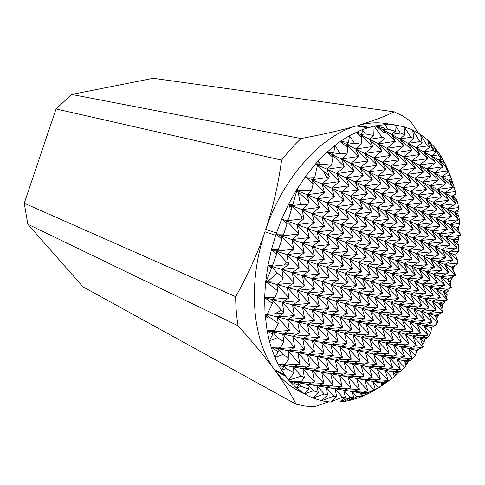 <?xml version="1.0" encoding="UTF-8"?>
<svg xmlns="http://www.w3.org/2000/svg" width="485" height="485" viewBox="0 0 485 485"><rect width="100%" height="100%" fill="white"/><g stroke="black" fill="none" stroke-linecap="round" stroke-linejoin="round"><path stroke-width="0.73" d="M420.471 134.4L412.589 129.95L419.907 141.565L408.103 143.317L420.016 154.503L403.55 156.861L411.977 150.211L395.372 152.623L403.744 145.809L387 148.289L395.311 141.305L378.421 143.845L385.041 138.098L385.023 133.484L383.138 129.81L384.951 128.192L384.866 124.651L387.964 129.052L383.138 129.81L395.311 141.305L391.656 134.418L395.257 131.314L394.838 124.954L400.404 133.078L391.656 134.418L403.744 145.809L399.979 138.922L404.945 134.769L404.06 126.773L410.989 137.261L399.979 138.922L411.977 150.211L408.103 143.317L413.935 138.583L412.589 129.95L404.06 126.773L394.838 124.954L384.866 124.651L374.068 126.07L382.089 137.388L369.625 139.292L373.789 135.557L374.068 126.07L362.313 129.568L365.35 133.89L360.616 134.624L362.053 133.29L362.313 129.568L349.406 135.679L354.48 143.196L346.472 144.415L348.612 142.408L349.406 135.679L340.379 141.396L335.014 145.385L339.888 153.272L331.964 154.454L333.801 152.714L335.014 145.385L327.072 152.144L318.427 160.753L320.227 164.3L317.081 164.754L317.711 164.154L318.427 160.753L315.468 164.033L317.081 164.754L323.756 171.454L326.696 177.68L312.049 179.717L314.801 177.158L317.372 165.737L317.081 164.754L327.005 169.216L331.57 165.015L332.977 157.413L331.964 154.454L344.386 166.737L327.005 169.216L339.391 181.614L322.04 183.985L328.982 177.789L329.279 176.407L327.005 169.216L336.675 173.563L344.386 166.737L341.573 158.989L347.054 153.994L347.884 148.016L346.472 144.415L358.845 156.461L341.573 158.989L353.911 171.144L336.675 173.563L348.976 185.834L331.776 188.144L339.391 181.614L336.675 173.563L346.102 177.801L353.911 171.144L350.94 163.409L358.845 156.461L355.778 149.016L361.149 144.16L361.749 137.2L360.616 134.624L372.929 146.452L355.778 149.016L368.06 160.947L350.94 163.409L363.186 175.449L346.102 177.801L358.318 189.95L341.264 192.199L348.976 185.834L346.102 177.801L355.299 181.936L363.186 175.449L360.076 167.719L368.06 160.947L364.847 153.509L372.929 146.452L369.625 139.292L381.859 151.005L364.847 153.509L377.045 165.318L360.076 167.719L372.237 179.638L355.299 181.936L367.424 193.958L350.522 196.158L358.318 189.95L355.299 181.936L364.265 185.967L372.237 179.638L368.982 171.926L377.045 165.318L373.705 157.886L381.859 151.005L378.421 143.845L390.564 155.442L373.705 157.886L385.811 169.586L368.982 171.926L381.058 183.73L364.265 185.967L376.311 197.874L359.549 200.014L367.424 193.958L364.265 185.967L373.02 189.902L381.058 183.73L377.682 176.031L385.811 169.586L382.338 162.16L390.564 155.442L387 148.289L399.058 159.777L382.338 162.16L394.366 173.745L377.682 176.031L389.673 187.719L373.02 189.902L384.981 201.693L368.357 203.779L376.311 197.874L373.02 189.902L381.562 193.745L389.673 187.719L386.169 180.038L394.366 173.745L390.771 166.331L399.058 159.777L395.372 152.623L407.345 164.009L390.771 166.331L402.708 177.807L386.169 180.038L398.076 191.611L381.562 193.745L393.438 205.416L376.96 207.453L384.981 201.693L381.562 193.745L389.904 197.498L398.076 191.611L394.457 183.948L402.708 177.807L399.003 170.405L407.345 164.009L403.55 156.861L415.439 168.137L399.003 170.405L410.862 181.772L394.457 183.948L406.278 195.413L389.904 197.498L401.701 209.053L385.357 211.042L393.438 205.416L389.904 197.498L398.052 201.16L406.278 195.413L402.55 187.768L410.862 181.772L407.048 174.382L415.439 168.137L411.541 160.996L420.016 154.503L416.033 147.61L422.144 142.796L420.471 134.4L427.333 145.955L416.033 147.61L427.867 158.692L411.541 160.996L423.338 172.169L407.048 174.382L418.816 185.646L402.55 187.768L414.293 199.129L398.052 201.16L409.764 212.606L393.559 214.552L401.701 209.053L398.052 201.16L406.012 204.737L414.293 199.129L410.455 191.502L418.816 185.646L414.899 178.268L423.338 172.169L419.343 165.039L427.867 158.692L423.787 151.805L429.498 147.428L427.728 140.074L420.471 134.4M434.36 146.979L427.728 140.074L433.445 150.417L423.787 151.805L435.53 162.784L419.343 165.039L431.062 176.11L414.899 178.268L426.588 189.429L410.455 191.502L422.114 202.754L406.012 204.737L417.64 216.08L401.568 217.977L409.764 212.606L406.012 204.737L413.796 208.235L422.114 202.754L418.185 195.152L426.588 189.429L422.58 182.069L431.062 176.11L426.97 168.986L435.53 162.784L431.359 155.903L435.906 152.52L434.36 146.979L438.391 154.909L431.359 155.903L443.023 166.785L426.97 168.986L438.604 179.953L422.58 182.069L434.184 193.127L418.185 195.152L429.758 206.295L413.796 208.235L425.339 219.469L409.401 221.324L417.64 216.08L413.796 208.235L421.398 211.654L429.758 206.295L425.739 198.717L434.184 193.127L430.08 185.779L438.604 179.953L434.427 172.848L443.023 166.785L438.767 159.911L441.271 158.092L440.362 155.158L434.36 146.979L433.317 150.083M442.326 159.413L444.994 163.281L440.362 155.158L442.326 159.413L438.767 159.911L445.278 165.979L447.497 171.084L434.427 172.848L445.976 183.718L430.08 185.779L441.605 196.734L425.739 198.717L437.234 209.756L421.398 211.654L432.862 222.785L417.051 224.591L425.339 219.469L421.398 211.654L428.831 214.994L437.234 209.756L433.123 202.203L441.605 196.734L437.421 189.411L445.976 183.718L441.714 176.619L448.188 172.175L445.703 164.724L444.994 163.281L445.278 165.979M450.335 175.861L445.703 164.724L449.989 175.515L441.714 176.619L453.178 187.392L437.421 189.411L448.861 200.269L433.123 202.203L444.539 213.145L428.831 214.994L440.216 226.022L424.539 227.792L432.862 222.785L428.831 214.994L436.1 218.262L444.539 213.145L440.35 205.61L448.861 200.269L444.593 192.957L453.178 187.392L448.837 180.311L451.299 178.668L450.335 175.861L451.232 178.474M283.428 367.133L278.069 364.18L281.452 370.176L283.428 367.133L283.155 365.102L286.223 368.63L281.452 370.176L288.684 380.167L294.007 372.662L293.134 366.921L301.221 376.178L288.684 380.167L296.414 387.933L298.536 385.236L298.148 382.762L301.276 386.363L296.414 387.933L304.519 393.808L308.533 389.14L307.708 384.32L313.395 390.831L304.519 393.808L307.417 395.451L312.946 398.021L318.257 392.371L317.038 385.842L324.222 394.032L312.946 398.021L321.652 400.731L327.666 394.857L326.15 387.327L333.88 396.093L321.652 400.731L326.096 401.55L330.6 402.023L339.797 401.956L344.35 401.434L349.236 400.531L358.942 397.7L368.964 393.365L379.361 387.339L381.695 385.751L380.852 382.883L388.321 380.676L372.965 381.446L380.373 379.191L364.896 379.979L372.244 377.669L356.639 378.476L363.92 376.111L348.194 376.942L355.408 374.517L339.555 375.366L346.69 372.886L330.709 373.759L337.76 371.219L321.652 372.11L328.618 369.503L312.376 370.419L319.245 367.751L302.876 368.691L309.642 365.957L293.134 366.921L299.797 364.114L283.155 365.102L285.35 364.138L289.102 358.166L287.999 350.685L294.637 347.515L277.826 348.636L280.815 347.145L283.828 341.761L282.737 334.038L289.351 330.485L272.364 331.752L274.74 330.418L278.22 323.483L277.335 316.966L283.028 313.553L283.767 311.976L282.306 302.185L288.999 297.923L271.794 299.451L275.001 297.317L277.753 290.897L276.826 284.477L281.882 280.924L283.167 277.729L281.864 269.508L288.163 264.852L288.526 263.888L286.896 254.534L293.777 249.223L276.311 251.139L278.408 249.442L281.961 239.232L281.409 235.977L283.713 234.031L287.053 223.743L286.508 220.808L288.539 219.032L292 207.58L291.606 205.652L292.916 204.458L297.329 188.635L297.754 190.35L296.705 190.49L298.136 191.969L300.451 204.506L291.606 205.652L301.361 215.849L301.379 218.99L286.508 220.808L298.912 233.94L281.409 235.977L293.777 249.223L291.928 239.566L298.912 233.94L296.959 224.603L303.665 218.984L303.925 218.111L301.991 209.635L307.811 204.573L308.69 201.378L307.023 194.673L311.509 190.635L313.189 183.912L312.049 179.717L324.489 192.351L307.023 194.673L319.421 207.428L301.991 209.635L314.353 222.506L296.959 224.603L309.278 237.583L291.928 239.566L304.21 252.667L286.896 254.534L299.142 267.75L281.864 269.508L294.068 282.84L276.826 284.477L288.999 297.923L287.272 287.399L294.068 282.84L292.243 272.618L299.142 267.75L297.208 257.844L304.21 252.667L302.179 243.07L309.278 237.583L307.144 228.296L314.353 222.506L312.11 213.521L319.421 207.428L317.075 198.753L324.489 192.351L322.04 183.985L334.389 196.492L317.075 198.753L329.388 211.369L312.11 213.521L324.386 226.252L307.144 228.296L319.385 241.136L302.179 243.07L314.377 256.025L297.208 257.844L309.375 270.915L292.243 272.618L304.368 285.804L287.272 287.399L299.366 300.694L282.306 302.185L294.359 315.589L277.335 316.966L289.351 330.485L287.641 319.439L294.359 315.589L292.546 304.847L299.366 300.694L297.45 290.248L304.368 285.804L302.355 275.656L309.375 270.915L307.26 261.069L314.377 256.025L312.164 246.477L319.385 241.136L317.069 231.891L324.386 226.252L321.973 217.304L329.388 211.369L326.872 202.724L334.389 196.492L331.776 188.144L344.035 200.523L326.872 202.724L339.1 215.213L321.973 217.304L334.165 229.902L317.069 231.891L329.224 244.598L312.164 246.477L324.289 259.293L307.26 261.069L319.348 273.995L302.355 275.656L314.407 288.696L297.45 290.248L309.466 303.398L292.546 304.847L304.525 318.099L287.641 319.439L299.584 332.807L282.737 334.038L294.637 347.515L292.843 336.269L299.584 332.807L297.693 321.852L304.525 318.099L302.537 307.441L309.466 303.398L307.381 293.025L314.407 288.696L312.219 278.62L319.348 273.995L317.063 264.21L324.289 259.293L321.907 249.805L329.224 244.598L326.745 235.401L334.165 229.902L331.582 220.996L339.1 215.213L336.426 206.598L344.035 200.523L341.264 192.199L353.444 204.452L336.426 206.598L348.57 218.959L331.582 220.996L343.695 233.461L326.745 235.401L338.821 247.974L321.907 249.805L333.941 262.482L317.063 264.21L329.066 276.996L312.219 278.62L324.192 291.509L307.381 293.025L319.312 306.029L302.537 307.441L314.432 320.549L297.693 321.852L309.557 335.068L292.843 336.269L304.677 349.588L287.999 350.685L299.797 364.114L297.923 352.68L304.677 349.588L302.707 338.439L309.557 335.068L307.49 324.204L314.432 320.549L312.273 309.97L319.312 306.029L317.057 295.735L324.192 291.509L321.84 281.506L329.066 276.996L326.623 267.277L333.941 262.482L331.4 253.049L338.821 247.974L336.184 238.82L343.695 233.461L340.961 224.597L348.57 218.959L345.738 210.375L353.444 204.452L350.522 196.158L362.61 208.283L345.738 210.375L357.803 222.609L340.961 224.597L352.989 236.935L336.184 238.82L348.175 251.26L331.4 253.049L343.362 265.592L326.623 267.277L338.542 279.924L321.84 281.506L333.728 294.262L317.057 295.735L328.915 308.593L312.273 309.97L324.095 322.931L307.49 324.204L319.282 337.269L302.707 338.439L314.462 351.613L297.923 352.68L309.642 365.957L307.599 354.626L314.462 351.613L312.328 340.561L319.282 337.269L317.051 326.496L324.095 322.931L321.773 312.437L328.915 308.593L326.502 298.378L333.728 294.262L331.225 284.319L338.542 279.924L335.947 270.266L343.362 265.592L340.664 256.213L348.175 251.26L345.387 242.16L352.989 236.935L350.109 228.108L357.803 222.609L354.826 214.061L362.61 208.283L359.549 200.014L371.558 212.018L354.826 214.061L366.805 226.168L350.109 228.108L362.053 240.317L345.387 242.16L357.299 254.473L340.664 256.213L352.546 268.623L335.947 270.266L347.787 282.779L331.225 284.319L343.034 296.935L326.502 298.378L338.275 311.097L321.773 312.437L333.522 325.259L317.051 326.496L328.763 339.421L312.328 340.561L324.004 353.589L307.599 354.626L319.245 367.751L317.044 356.524L324.004 353.589L321.713 342.628L328.763 339.421L326.381 328.739L333.522 325.259L331.049 314.844L338.275 311.097L335.711 300.955L343.034 296.935L340.379 287.071L347.787 282.779L345.041 273.182L352.546 268.623L349.709 259.299L357.299 254.473L354.371 245.416L362.053 240.317L359.033 231.533L366.805 226.168L363.695 217.656L371.558 212.018L368.357 203.779L380.282 215.667L363.695 217.656L375.59 229.641L359.033 231.533L370.898 243.622L354.371 245.416L366.199 257.602L349.709 259.299L361.507 271.582L345.041 273.182L356.808 285.568L340.379 287.071L352.11 299.554L335.711 300.955L347.412 313.54L331.049 314.844L342.713 327.527L326.381 328.739L338.015 341.519L321.713 342.628L333.316 355.511L317.044 356.524L328.618 369.503L326.266 358.379L333.316 355.511L330.873 344.647L338.015 341.519L335.487 330.922L342.713 327.527L340.094 317.196L347.412 313.54L344.708 303.471L352.11 299.554L349.315 289.751L356.808 285.568L353.923 276.032L361.507 271.582L358.53 262.312L366.199 257.602L363.138 248.599L370.898 243.622L367.745 234.879L375.59 229.641L372.353 221.166L380.282 215.667L376.96 207.453L388.8 219.226L372.353 221.166L384.162 233.036L367.745 234.879L379.525 246.847L363.138 248.599L374.887 260.657L358.53 262.312L370.249 274.468L353.923 276.032L365.611 288.284L349.315 289.751L360.967 302.106L344.708 303.471L356.329 315.923L340.094 317.196L351.686 329.745L335.487 330.922L347.048 343.568L330.873 344.647L342.404 357.39L326.266 358.379L337.76 371.219L335.268 360.191L342.404 357.39L339.821 346.623L347.048 343.568L344.38 333.056L351.686 329.745L348.933 319.494L356.329 315.923L353.486 305.932L360.967 302.106L358.045 292.37L365.611 288.284L362.598 278.814L370.249 274.468L367.151 265.253L374.887 260.657L371.704 251.703L379.525 246.847L376.251 238.147L384.162 233.036L380.804 224.597L388.8 219.226L385.357 211.042L397.118 222.7L380.804 224.597L392.535 236.347L376.251 238.147L387.951 249.993L371.704 251.703L383.368 263.64L367.151 265.253L378.785 277.287L362.598 278.814L374.202 290.939L358.045 292.37L369.618 304.592L353.486 305.932L365.035 318.251L348.933 319.494L360.446 331.904L344.38 333.056L355.863 345.562L339.821 346.623L351.273 359.227L335.268 360.191L346.69 372.886L344.059 361.955L351.273 359.227L348.557 348.545L355.863 345.562L353.062 335.141L360.446 331.904L357.566 321.737L365.035 318.251L362.065 308.333L369.618 304.592L366.563 294.928L374.202 290.939L371.067 281.53L378.785 277.287L375.566 268.132L383.368 263.64L380.064 254.734L387.951 249.993L384.563 241.336L392.535 236.347L389.061 227.944L397.118 222.7L393.559 214.552L405.236 226.095L389.061 227.944L400.707 239.578L384.563 241.336L396.184 253.061L380.064 254.734L391.656 266.55L375.566 268.132L387.127 280.039L371.067 281.53L382.592 293.534L366.563 294.928L378.064 307.029L362.065 308.333L373.535 320.524L357.566 321.737L369 334.019L353.062 335.141L364.471 347.515L348.557 348.545L359.937 361.016L344.059 361.955L355.408 374.517L352.643 363.683L359.937 361.016L357.099 350.431L364.471 347.515L361.543 337.178L369 334.019L365.993 323.925L373.535 320.524L370.443 310.679L378.064 307.029L374.893 297.426L382.592 293.534L379.343 284.18L387.127 280.039L383.787 270.939L391.656 266.55L388.23 257.693L396.184 253.061L392.68 244.452L400.707 239.578L397.124 231.212L405.236 226.095L401.568 217.977L413.165 229.405L397.124 231.212L408.691 242.736L392.68 244.452L404.217 256.062L388.23 257.693L399.743 269.399L383.787 270.939L395.269 282.731L379.343 284.18L390.789 296.068L374.893 297.426L386.315 309.4L370.443 310.679L381.834 322.743L365.993 323.925L377.36 336.081L361.543 337.178L372.88 349.424L357.099 350.431L368.4 362.768L352.643 363.683L363.92 376.111L361.04 365.369L368.4 362.768L365.435 352.268L372.88 349.424L369.837 339.167L377.36 336.081L374.232 326.065L381.834 322.743L378.633 312.97L386.315 309.4L383.029 299.869L390.789 296.068L387.424 286.774L395.269 282.731L391.819 273.679L399.743 269.399L396.215 260.59L404.217 256.062L400.61 247.495L408.691 242.736L405.005 234.407L413.165 229.405L409.401 221.324L420.919 232.642L405.005 234.407L416.494 245.822L400.61 247.495L412.074 258.996L396.215 260.59L407.649 272.176L391.819 273.679L403.223 285.356L387.424 286.774L398.797 298.542L383.029 299.869L394.372 311.722L378.633 312.97L389.946 324.908L374.232 326.065L385.52 338.093L369.837 339.167L381.095 351.286L365.435 352.268L376.669 364.478L361.04 365.369L372.244 377.669L369.243 367.024L376.669 364.478L373.589 354.068L381.095 351.286L377.942 341.113L385.52 338.093L382.289 328.157L389.946 324.908L386.636 315.208L394.372 311.722L390.983 302.258L398.797 298.542L395.33 289.309L403.223 285.356L399.676 276.365L407.649 272.176L404.023 263.416L412.074 258.996L408.364 250.472L416.494 245.822L412.711 237.535L420.919 232.642L417.051 224.591L428.491 235.807L412.711 237.535L424.12 248.835L408.364 250.472L419.749 261.864L404.023 263.416L415.372 274.892L399.676 276.365L411.001 287.926L395.33 289.309L406.624 300.955L390.983 302.258L402.253 313.995L386.636 315.208L397.876 327.029L382.289 328.157L393.499 340.064L377.942 341.113L389.128 353.104L373.589 354.068L384.75 366.145L369.243 367.024L380.373 379.191L377.263 368.636L384.75 366.145L381.562 355.82L389.128 353.104L385.866 343.01L393.499 340.064L390.164 330.206L397.876 327.029L394.463 317.396L402.253 313.995L398.761 304.592L406.624 300.955L403.053 291.788L411.001 287.926L407.351 278.984L415.372 274.892L411.65 266.186L419.749 261.864L415.948 253.382L424.12 248.835L420.24 240.584L428.491 235.807L424.539 227.792L435.894 238.899L420.24 240.584L431.571 251.782L415.948 253.382L427.249 264.664L411.65 266.186L422.926 277.547L407.351 278.984L418.603 290.436L403.053 291.788L414.275 303.319L398.761 304.592L409.952 316.208L394.463 317.396L405.63 329.103L390.164 330.206L401.301 341.992L385.866 343.01L396.972 354.887L381.562 355.82L392.65 367.782L377.263 368.636L388.321 380.676L385.108 370.213L392.65 367.782L389.358 357.542L396.972 354.887L393.614 344.871L401.301 341.992L397.864 332.207L405.63 329.103L402.113 319.536L409.952 316.208L406.363 306.872L414.275 303.319L410.613 294.213L418.603 290.436L414.863 281.549L422.926 277.547L419.113 268.89L427.249 264.664L423.363 256.232L431.571 251.782L427.606 243.573L435.894 238.899L431.856 230.921L440.216 226.022L436.1 218.262L447.406 229.187L431.856 230.921L443.132 241.924L427.606 243.573L438.858 254.667L423.363 256.232L434.584 267.405L419.113 268.89L430.31 280.148L414.863 281.549L426.036 292.885L410.613 294.213L421.762 305.635L406.363 306.872L417.482 318.378L402.113 319.536L413.208 331.128L397.864 332.207L408.928 343.877L393.614 344.871L404.648 356.627L389.358 357.542L400.374 369.376L385.108 370.213L392.462 378.191L386.278 382.616L380.852 382.883L382.804 385.017L379.361 387.339L381.325 386.024M397.166 125.269L385.866 123.523C376.984 122.135 367.63 122.79 357.815 125.476C372.328 121.201 384.466 116.655 394.226 111.835L402.653 115.921L410.462 121.177L418.312 133.017M290.2 209.829L289.69 205.531M419.907 141.565L422.144 142.796M336.717 396.536L335.05 388.782L342.477 397.166L330.6 402.023L336.717 396.536L333.88 396.093M328.49 401.847L314.565 406.697L305.186 406.09L296.014 404.181C291.188 394.275 284.295 383.168 275.341 370.861C281.749 379.318 289.078 385.727 297.317 390.086L307.417 395.451M56.066 108.955L281.609 160.129C287.775 152.102 294.262 144.906 301.076 138.54L71.641 94.454L56.066 108.955L24.25 203.215L27.845 224.24L238.099 325.787C236.528 316.547 235.722 306.847 235.674 296.687L24.25 203.215M71.641 94.454L153.254 78.303L394.226 111.835M296.014 404.181L82.959 286.823L27.845 224.24M235.674 296.687C247.823 275.116 257.596 253.479 264.992 231.763C247.344 284.107 252.467 340.197 274.377 369.546C265.271 357.16 253.176 342.568 238.099 325.787M449.353 288.569L448.655 290.806L443.314 291.267L446.703 292.425L447.188 295.159L446.297 297.626M266.138 281.724L265.677 281.355L266.289 281.342L271.467 268.205L271.206 266.307L272.606 265.222L276.753 254.049L276.311 251.139L286.55 262.246L284.434 264.937L271.206 266.307L277.214 272.903L267.981 281.294L266.107 281.476L266.811 282.258L265.483 283.337L266.107 281.476L409.601 321.634L417.482 318.378L413.802 309.109L421.762 305.635L418.003 296.584L426.036 292.885L422.211 284.058L430.31 280.148L426.412 271.533L434.584 267.405L430.613 259.014L438.858 254.667L434.815 246.495L443.132 241.924L439.016 233.976L447.406 229.187L443.211 221.463L451.68 216.456L436.1 218.262L443.211 221.463L454.445 232.285L439.016 233.976L450.213 244.883L434.815 246.495L445.988 257.486L430.613 259.014L441.762 270.084L426.412 271.533L437.537 282.688L422.211 284.058L433.305 295.286L418.003 296.584L429.079 307.896L413.802 309.109L424.848 320.5L409.601 321.634L420.616 333.104L405.393 334.159L413.208 331.128L409.601 321.634L416.924 323.683L424.848 320.5L421.083 311.291L429.079 307.896L425.236 298.899L433.305 295.286L429.395 286.514L437.537 282.688L433.554 274.128L441.762 270.084L437.706 261.742L445.988 257.486L441.865 249.357L450.213 244.883L446.018 236.971L454.445 232.285L450.171 224.591L458.671 219.693L443.211 221.463L450.171 224.591L460.714 234.734L460.75 235.383L446.018 236.971L457.143 247.78L441.865 249.357L452.966 260.239L437.706 261.742L448.783 272.703L433.554 274.128L444.599 285.168L429.395 286.514L440.416 297.638L425.236 298.899L436.233 310.103L421.083 311.291L432.05 322.574L416.924 323.683L427.867 335.044L412.765 336.075L420.616 333.104L416.924 323.683L424.09 325.69L432.05 322.574L428.207 313.431L436.233 310.103L432.317 301.173L440.416 297.638L436.427 288.914L444.599 285.168L440.544 276.662L448.783 272.703L444.654 264.404L452.966 260.239L448.764 252.151L457.143 247.78L452.875 239.899L460.75 235.383M266.865 315.347L265.034 314.013L266.756 314.425L267.514 313.953L272.309 303.428L271.794 299.451L281.494 310.297L274.825 313.765L266.756 314.425L268.829 316.772L265.41 318.439L266.865 315.347L266.756 314.425L401.192 346.69L408.928 343.877L405.393 334.159L416.385 345.714L401.192 346.69L412.159 358.324L396.985 359.221L404.648 356.627L401.192 346.69L408.606 348.472L416.385 345.714L412.765 336.075L423.041 346.842L422.399 347.599L408.606 348.472L415.251 355.499L410.322 360.525L404.448 360.864L412.159 358.324L408.606 348.472L415.863 350.212L422.399 347.599M272.691 334.401L267.077 330.588L269.308 340.84L272.691 334.401L272.364 331.752L277.535 337.639L269.308 340.84L271.163 347.296L274.886 357.39L278.22 351.686L277.826 348.636L283.034 354.596L274.886 357.39L278.069 364.18L302.876 368.691L314.486 381.919L298.148 382.762L301.385 381.568L304.374 377.645L302.876 368.691L312.376 370.419L323.913 383.502L307.708 384.32L314.486 381.919L312.376 370.419L321.652 372.11L333.116 385.048L317.038 385.842L323.913 383.502L321.652 372.11L330.709 373.759L342.101 386.551L326.15 387.327L333.116 385.048L330.709 373.759L339.555 375.366L350.873 388.018L335.05 388.782L342.101 386.551L339.555 375.366L348.194 376.942L359.44 389.455L343.744 390.195L350.873 388.018L348.194 376.942L356.639 378.476L367.812 390.861L352.237 391.583L359.44 389.455L356.639 378.476L364.896 379.979L373.638 389.631L368.394 392.577L360.543 392.935L367.812 390.861L364.896 379.979L372.965 381.446L378.524 387.563L368.964 393.365L375.111 389.091L372.965 381.446L384.738 383.587L382.804 385.017M339.797 401.956L345.375 397.33L343.744 390.195L350.115 397.361L339.797 401.956M349.236 400.531L353.595 397.166L352.237 391.583L356.899 396.797L349.236 400.531L350.128 397.876M358.942 397.7L361.319 395.978L360.543 392.935L362.913 395.578L358.942 397.7M332.977 157.413L327.072 152.144L440.35 205.61L451.68 216.456L447.412 208.944L455.955 203.718L440.35 205.61L447.412 208.944L458.671 219.693L454.324 212.212L458.458 209.744L458.671 207.604L447.412 208.944L454.324 212.212L458.883 216.546L459.768 223.506L450.171 224.591L456.985 227.653L458.628 226.725L459.768 223.506M449.989 175.515L451.729 179.929L448.837 180.311L453.202 184.397L455.433 191.593L444.593 192.957L455.955 203.718L451.614 196.431L455.779 193.8L455.433 191.593M392.462 378.191L394.293 376.493L392.783 371.752L400.374 369.376L396.985 359.221L404.702 367.484L400.161 371.358L392.783 371.752L395.748 374.966L394.202 376.202M455.488 193.982L455.973 195.891L451.614 196.431L457.434 201.936L458.671 207.604M404.702 367.484L406.036 365.466L404.448 360.864L407.079 363.671L405.824 364.859M457.87 210.096L458.149 211.757L454.324 212.212L457.725 213.812L458.883 216.546M460.714 234.734L456.985 227.653L458.422 229.035L458.495 230.326M423.041 346.842L423.199 346.266L419.98 337.948L427.867 335.044L424.09 325.69L431.001 332.837L427.776 337.427L419.98 337.948L424.126 342.283L422.471 344.386M415.251 355.499L416.53 352.007L415.863 350.212L416.797 351.195L416.397 351.649M458.755 236.71L458.798 239.269L452.875 239.899L458.761 245.61L458.555 251.157L448.764 252.151L457.761 260.96L457.5 263.161L444.654 264.404L455.536 275.28L440.544 276.662L451.517 287.599L436.427 288.914L447.376 299.936L432.317 301.173L443.072 312.097L428.207 313.431L437.343 322.798L436.142 324.817L424.09 325.69L431.11 327.654L436.142 324.817M418.385 349.345L417.743 350.097L415.863 350.212L417.015 350.485L416.797 351.195M458.283 226.919L458.319 227.501L456.985 227.653L458.058 228.138L458.422 229.035M454.597 265.477L454.396 266.732L451.45 267.017L453.936 269.466L453.608 271.254M455.906 254.698L455.518 254.892L455.827 255.48M452.469 276.759L452.02 278.717L447.382 279.142L451.008 282.749L450.341 285.198M445.03 300.936L444.193 302.992L439.246 303.392L442.581 306.775L441.677 308.787M443.072 312.097L439.246 303.392L447.376 299.936L443.314 291.267L447.188 295.159M439.234 313.886L438.537 315.268L435.178 315.523L437.282 317.675L436.627 318.881M431.674 327.436L431.11 327.654L431.28 328.072M281.961 239.232L276.05 234.146L443.314 291.267L451.517 287.599L447.382 279.142L455.536 275.28M455.554 275.177L451.45 267.017L456.191 264.695L457.5 263.161M457.761 260.96L455.518 254.892L458.555 251.157M437.343 322.798L437.337 320.524L435.178 315.523L442.975 312.291M431.001 332.837L431.371 327.927M287.053 223.743L281.712 219.075L276.044 234.146L271.454 249.581L278.408 249.442M271.467 268.205L267.981 265.337L265.483 283.337L264.646 297.596L265.034 314.013L267.077 330.588L408.115 361.677L407.079 363.671M267.981 281.294L281.882 280.924M283.167 277.729L277.214 272.903M265.677 281.355L266.289 281.342M284.434 264.937L288.163 264.852M288.526 263.888L286.55 262.246M276.753 254.049L271.454 249.581L267.981 265.337L272.606 265.222M297.754 190.35L311.509 190.635M313.189 183.912L305.265 176.813L296.293 190.326L455.858 255.219M300.451 204.506L307.811 204.573M308.69 201.378L298.136 191.969M301.379 218.99L303.665 218.984M303.925 218.111L301.361 215.849M274.825 313.765L283.028 313.553M283.767 311.976L281.494 310.297M272.309 303.428L264.646 297.596L424.69 339.173L424.126 342.283M265.034 314.013L267.514 313.953M320.227 164.3L331.57 165.015M326.696 177.68L328.982 177.789M329.279 176.407L323.756 171.454M339.888 153.272L347.054 153.994M347.884 148.016L340.379 141.396L456.033 198.62L457.434 201.936M278.22 351.686L271.163 347.296L397.615 372.729L395.748 374.966M354.48 143.196L361.149 144.16M361.749 137.2L356.02 132.247L452.341 182.124L453.202 184.397M298.536 385.236L289.751 381.392L301.385 381.568M304.374 377.645L301.221 376.178M382.089 137.388L385.041 138.098M385.023 133.484L375.645 125.754L384.951 128.192M365.35 133.89L373.789 135.557M361.319 395.978L356.899 396.797M353.595 397.166L350.115 397.361M345.375 397.33L342.477 397.166M289.751 381.392L367.527 394.075L362.913 395.578M327.666 394.857L324.222 394.032M318.257 392.371L313.395 390.831M438.391 154.909L441.271 158.092M430.334 142.572L433.451 150.423L435.906 152.52M427.333 145.955L429.498 147.428M410.989 137.261L413.935 138.583M400.404 133.078L404.945 134.769M387.964 129.052L395.257 131.314M375.645 125.754L444.994 163.281M368.394 392.577L367.527 394.075M381.695 385.751L378.524 387.563M375.111 389.091L373.638 389.631M294.007 372.662L286.223 368.63M451.729 179.929L452.341 182.124M447.497 171.084L448.188 172.175M386.278 382.616L384.738 383.587M289.102 358.166L283.034 354.596M455.973 195.891L456.033 198.62M400.161 371.358L397.615 372.729M410.322 360.525L408.115 361.677M283.828 341.761L277.535 337.639M458.149 211.757L457.725 213.812M458.319 227.501L458.058 228.138M278.22 323.483L268.829 316.772M417.743 350.097L417.015 350.485M458.798 239.269L457.355 241.815L458.761 245.61M427.776 337.427L424.69 339.173M317.372 165.737L315.468 164.033L305.265 176.813L457.355 241.815M267.981 265.337L437.228 316.135L437.282 317.675M277.753 290.897L266.811 282.258M438.537 315.268L437.228 316.135M271.454 249.581L442.314 304.38L442.581 306.775M444.193 302.992L442.314 304.38M448.655 290.806L446.703 292.425M292 207.58L288.46 204.44L281.712 219.075L450.413 280.239L451.008 282.749M452.02 278.717L450.413 280.239M296.759 190.744L296.293 190.326L288.46 204.44L453.451 267.781L453.936 269.466M454.396 266.732L453.451 267.781M278.069 364.18L285.35 364.138M271.163 347.296L280.815 347.145M267.077 330.588L274.74 330.418M264.646 297.596L275.001 297.317M276.05 234.14L283.713 234.031M281.712 219.075L288.539 219.032M288.46 204.44L292.916 204.458M296.293 190.326L296.868 190.332M305.265 176.813L314.801 177.158M315.468 164.033L317.711 164.154M327.072 152.144L333.801 152.714M340.379 141.396L348.612 142.408M356.02 132.247L362.053 133.29M308.533 389.14L301.276 386.363M301.076 138.54C323.18 134.375 341.573 130.174 356.263 125.924C321.209 135.782 283.343 177.098 265.768 229.46C272.994 207.695 278.275 184.585 281.609 160.129M285.477 376.136L275.341 370.861M274.377 369.546L284.519 374.814M275.656 235.31L264.992 231.763M265.768 229.46L276.438 232.976M367.539 127.767L356.263 125.924M357.815 125.476L369.097 127.306M351.019 397.33L344.35 401.434"/></g></svg>
